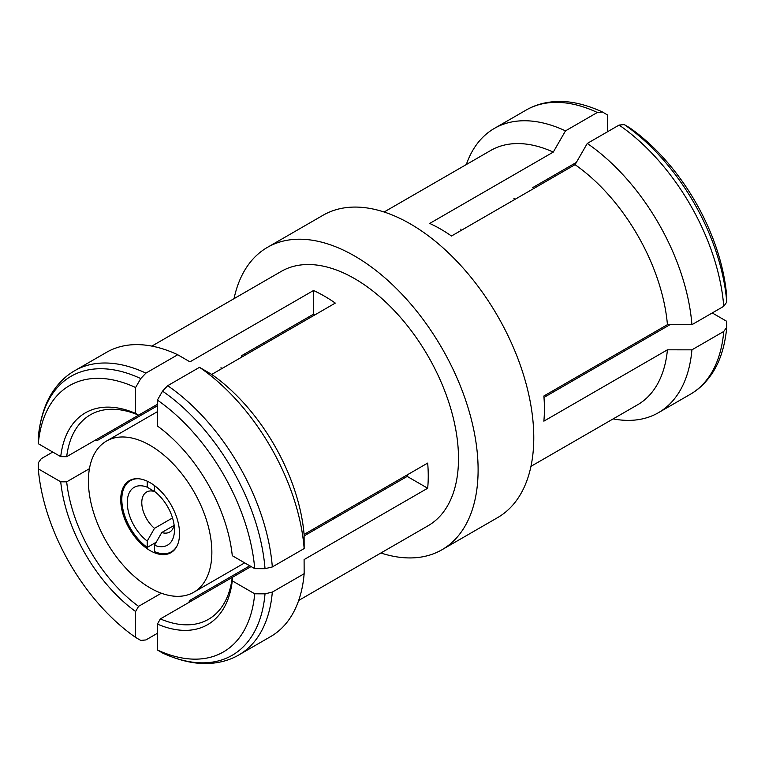 <?xml version="1.0" encoding="UTF-8"?>
<svg xmlns="http://www.w3.org/2000/svg" width="765" height="765" viewBox="0 0 765 765"><rect width="100%" height="100%" fill="white"/><g stroke="black" fill="none" stroke-linecap="round" stroke-linejoin="round"><path stroke-width="1.15" d="M174.057 525.431L161.759 532.536L154.492 545.254L154.492 551.603A41.081 23.715 60 0 0 171.398 551.814L173.932 550.351M156.232 542.222L147.234 547.415L147.234 541.065L154.492 528.338L172.527 517.934M154.492 528.338A23.103 13.34 60 0 1 141.783 502.615A23.103 13.34 60 0 1 146.574 492.038A23.103 13.34 60 0 1 154.492 491.551L147.234 487.209L147.234 481.185M174.124 525.086A23.103 13.34 60 0 1 169.677 532.058A23.103 13.34 60 0 1 161.759 532.536M154.492 485.584L154.492 491.407A33.373 19.268 60 0 1 174.458 529.858A33.373 19.268 60 0 1 154.492 545.254M147.234 547.415A41.081 23.715 60 0 1 121.817 499.469A41.081 23.715 60 0 1 130.327 480.659A41.081 23.715 60 0 1 138.475 478.747M177.136 545.703A41.081 23.715 60 0 1 171.398 551.814M147.234 541.065A33.373 19.268 60 0 1 127.267 502.615A33.373 19.268 60 0 1 147.234 487.209M298.685 600.458L428.084 525.746A146.851 84.781 -120 0 0 458.503 458.522A146.851 84.781 -120 0 0 394.405 310.743A146.851 84.781 -120 0 0 281.243 271.403L151.843 346.105M251.073 566.549L232.244 577.422L232.292 580.855L254.716 593.803L265.025 593.831L272.321 592.1L304.154 573.721L304.097 559.578L427.673 488.233A146.851 84.781 -120 0 0 428.247 475.993A146.851 84.781 -120 0 0 427.673 463.083L304.097 534.429A146.851 84.781 -120 0 0 211.723 374.439L335.3 303.093A146.851 84.781 -120 0 0 313.516 290.509L189.94 361.855L177.729 354.74L145.895 373.119L140.75 378.57L135.615 387.511L135.615 413.416L138.57 415.166L157.399 404.303L66.679 456.676L60.722 456.648L38.298 443.7L38.26 437.417C40.239 417.336 45.699 401.214 54.631 389.06C60.311 381.238 67.004 375.118 74.731 370.69A164.121 94.755 -120 0 1 145.895 373.119M407.372 474.807A118.078 68.171 60 0 1 407.19 476.413L304.107 535.93M160.354 618.923A118.078 68.171 -120 0 0 208.501 619.306A118.078 68.171 -120 0 0 232.244 577.422L160.354 618.923L157.399 624.087A122.285 70.6 -120 0 0 232.283 580.855M335.3 517.915A118.078 68.171 60 0 1 333.817 517.274M161.329 593.21L138.57 606.349L135.615 611.512L135.615 637.408L140.75 640.429L145.895 639.942L157.399 633.296M89.438 468.687L66.679 481.835A118.078 68.171 -120 0 0 138.57 606.349M336.983 515.438A118.078 68.171 -120 0 0 338.465 516.088M543.972 397.437L670.025 324.666M712.244 312.952L726.702 321.3L726.75 327.257L723.747 331.465L691.914 349.844L667.434 349.815L543.858 421.161A146.851 84.781 -120 0 0 544.431 408.912A146.851 84.781 -120 0 0 543.858 396.002L667.434 324.656A146.851 84.781 -120 0 0 575.06 164.666L451.484 236.012A146.851 84.781 -120 0 0 429.701 223.437L553.277 152.092A146.851 84.781 -120 0 0 490.748 150.447L384.107 212.01M380.894 552.999A174.573 100.789 -120 0 0 441.95 549.758L497.623 517.609A174.573 100.789 -120 0 0 533.779 437.695A174.573 100.789 -120 0 0 457.575 262.022A174.573 100.789 -120 0 0 323.05 215.252L267.377 247.391A174.573 100.789 -120 0 0 234.042 298.646M441.95 549.758A174.573 100.789 -120 0 0 478.106 469.844A174.573 100.789 -120 0 0 401.902 294.162A174.573 100.789 -120 0 0 267.377 247.391M211.857 552.292A87.287 50.394 -120 0 0 173.76 464.451A87.287 50.394 -120 0 0 106.498 441.061A87.287 50.394 -120 0 0 88.415 481.022A87.287 50.394 -120 0 0 126.521 568.864A87.287 50.394 -120 0 0 193.784 592.244A87.287 50.394 -120 0 0 211.857 552.292M120.727 499.679A41.587 24.011 -120 0 0 138.886 541.534A41.587 24.011 -120 0 0 170.93 552.674A41.587 24.011 -120 0 0 179.546 533.635A41.587 24.011 -120 0 0 161.396 491.78A41.587 24.011 -120 0 0 129.342 480.64A41.587 24.011 -120 0 0 120.727 499.679M314.702 529.81A146.851 84.781 -120 0 1 313.516 528.988L304.097 534.429L304.154 548.562L272.321 566.942L265.025 568.672L254.716 568.644L232.283 555.696A122.285 70.6 -120 0 0 157.399 425.99L157.399 400.095L162.534 391.145L167.678 385.694L199.512 367.315L211.723 374.439M427.673 488.233L407.19 476.413M304.154 573.721A164.121 94.755 -120 0 1 270.676 636.566L238.843 654.945C231.145 659.42 222.491 662.155 212.88 663.159C197.886 664.823 181.2 661.486 162.821 653.157L157.399 649.992L157.399 624.087M188.649 602.591L189.94 600.334L249.773 565.794M157.399 405.804L97.566 440.344L94.975 440.344M52.756 452.048L41.253 458.694L38.25 462.901L38.298 468.859L60.722 481.807L66.679 481.826M221.028 367.563A146.851 84.781 -120 0 0 221.142 368.998M241.444 357.274A118.078 68.171 60 0 1 241.625 355.668L313.516 314.166L313.516 290.509M667.434 324.656L691.914 324.695L723.747 306.316L726.75 302.099L726.702 296.151A153.803 88.797 -120 0 0 629.385 127.592L624.25 124.571L619.105 125.068L587.271 143.447L575.06 164.666M726.75 327.257L726.74 327.583C724.761 347.664 719.301 363.786 710.369 375.94C704.689 383.762 697.996 389.892 690.269 394.319A164.121 94.755 -120 0 0 723.747 331.465M554.568 391.326L553.277 390.571L543.858 396.012M607.601 359.206L607.601 360.707M513.927 198.46L515.227 199.206M460.903 230.571L460.893 229.079M576.351 162.419L532.756 187.588M313.516 314.166A118.078 68.171 60 0 1 314.998 314.807M553.277 152.092L565.488 130.872L597.322 112.484L602.466 111.996L607.601 115.018L607.601 131.704M597.322 112.484A164.121 94.755 -120 0 0 526.157 110.055C533.855 105.58 542.528 102.845 552.148 101.841C567.133 100.186 583.81 103.524 602.179 111.843L602.466 111.996M244.79 353.841A118.078 68.171 -120 0 0 244.609 355.448M530.958 466.354L637.589 404.79A146.851 84.781 -120 0 0 667.434 349.815M691.914 324.695A164.121 94.755 -120 0 0 587.271 143.447M565.488 130.872A164.121 94.755 -120 0 0 494.324 128.434A164.121 94.755 -120 0 0 466.315 164.552M613.157 418.895A164.121 94.755 -120 0 0 658.435 412.698A164.121 94.755 -120 0 0 691.914 349.844M138.57 415.166A118.078 68.171 -120 0 0 90.423 414.783A118.078 68.171 -120 0 0 66.679 456.676M135.615 413.416A122.285 70.6 -120 0 0 60.722 456.648M60.722 481.807A122.285 70.6 -120 0 0 135.615 611.512M135.615 387.511A153.803 88.797 -120 0 0 38.298 443.7M38.298 468.859A153.803 88.797 -120 0 0 135.615 637.408M254.716 568.644A153.803 88.797 -120 0 0 157.399 400.095M157.399 649.992A153.803 88.797 -120 0 0 254.716 593.803M177.729 354.74A164.121 94.755 -120 0 0 106.565 352.302L74.731 370.69M304.154 548.562A164.121 94.755 -120 0 0 199.512 367.315M723.747 306.316A164.121 94.755 -120 0 0 619.105 125.068M726.75 302.099A161.09 93.005 -120 0 0 624.25 124.571M140.75 378.57A161.09 93.005 -120 0 0 38.25 437.743M265.025 568.672A161.09 93.005 -120 0 0 162.534 391.145M162.534 653.004A161.09 93.005 -120 0 0 265.025 593.831M272.321 566.942A164.121 94.755 -120 0 0 167.678 385.694M238.843 654.945A164.121 94.755 -120 0 0 272.321 592.1M130.327 480.659L132.852 479.206M157.399 411.675L106.498 441.061M244.685 562.858L193.784 592.244M526.157 110.055L494.324 128.434M690.269 394.319L658.435 412.698"/></g></svg>
